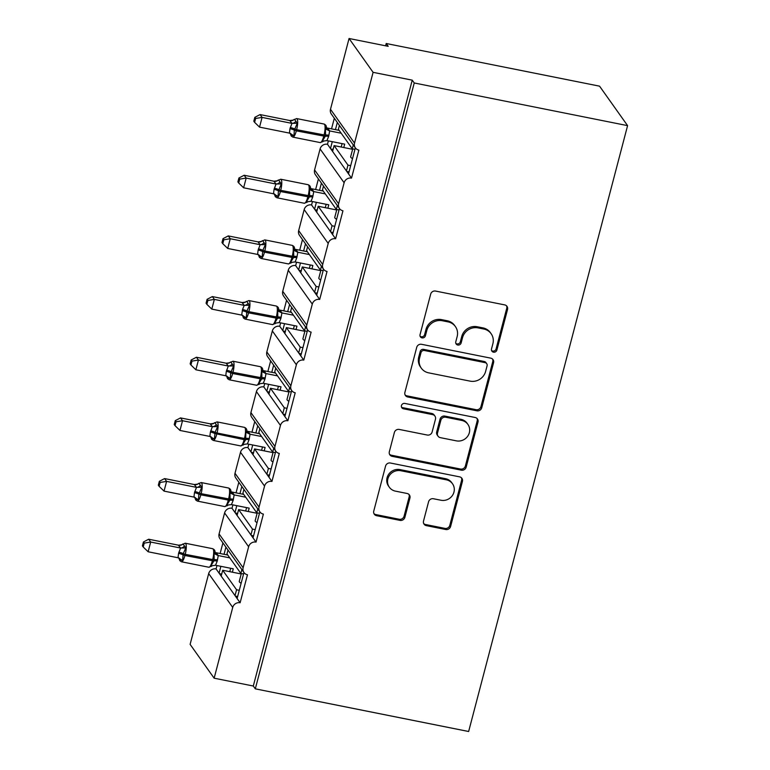 <?xml version="1.0" encoding="UTF-8"?>
<svg xmlns="http://www.w3.org/2000/svg" width="770" height="770" viewBox="0 0 770 770"><rect width="100%" height="100%" fill="white"/><g stroke="black" fill="none" stroke-linecap="round" stroke-linejoin="round"><path stroke-width="1.16" d="M493.503 352.169A2.83 2.666 144.6 0 0 496.891 350.032L507.536 309.473A4.052 3.812 144.6 0 0 504.697 304.891L435.531 291.06A4.052 3.812 144.6 0 0 430.68 294.111L420.045 334.671A2.83 2.666 144.6 0 0 422.037 337.876A2.83 2.666 144.6 0 0 425.425 335.739L426.801 330.494A12.955 12.204 144.6 0 1 442.298 320.734L448.063 321.889A12.955 12.204 144.6 0 1 455.417 326.605A12.955 12.204 144.6 0 1 457.159 336.567L455.782 341.813A2.83 2.666 144.6 0 0 457.765 345.018A2.83 2.666 144.6 0 0 461.163 342.891L462.539 337.635A12.955 12.204 144.6 0 1 478.035 327.885L483.801 329.031A12.955 12.204 144.6 0 1 491.154 333.747A12.955 12.204 144.6 0 1 492.887 343.709L491.51 348.954A2.83 2.666 144.6 0 0 493.503 352.169M491.568 350.514A2.83 2.666 144.6 0 0 496.092 348.906L506.727 308.347A4.052 3.812 144.6 0 0 506.535 305.834M420.102 336.23A2.83 2.666 144.6 0 0 424.626 334.613L426.003 329.368L426.801 330.494M455.84 343.372A2.83 2.666 144.6 0 0 460.354 341.755L461.731 336.509L462.539 337.635M423.519 521.059A4.052 3.812 144.6 0 0 426.359 525.64L445.763 529.519A4.052 3.812 144.6 0 0 450.604 526.478L462.423 481.433A4.052 3.812 144.6 0 0 459.584 476.851L390.419 463.02A4.052 3.812 144.6 0 0 385.568 466.071L373.758 511.107A4.052 3.812 144.6 0 0 376.597 515.698L400.034 520.385A4.052 3.812 144.6 0 0 404.876 517.334L409.938 498.055A4.052 3.812 144.6 0 0 407.099 493.474L395.472 491.144A10.828 10.203 144.6 0 1 389.322 487.208A10.828 10.203 144.6 0 1 389.495 475.388A10.828 10.203 144.6 0 1 400.833 470.73L446.359 479.825A10.828 10.203 144.6 0 1 452.51 483.772A10.828 10.203 144.6 0 1 452.337 495.591A10.828 10.203 144.6 0 1 441.008 500.25L433.414 498.739A4.052 3.812 144.6 0 0 428.572 501.78L423.519 521.059M355.355 147.869L331.321 114.027A6.189 5.823 144.6 0 1 330.494 109.273L349.06 38.5L388.205 46.325L386.203 43.505L599.551 86.163L627.588 125.635L414.25 82.977L412.239 80.157L373.094 72.332L354.527 143.105A6.189 5.823 144.6 0 0 358.868 150.112L351.524 178.111L348.521 173.885L355.355 147.85M627.588 125.635L468.641 731.5L255.303 688.842L414.25 82.977M476.9 410.814A4.052 3.812 144.6 0 0 481.75 407.763L493.56 362.728A4.052 3.812 144.6 0 0 490.721 358.137L421.556 344.306A4.052 3.812 144.6 0 0 416.714 347.357L404.895 392.402A4.052 3.812 144.6 0 0 407.744 396.983L476.9 410.814L476.101 409.688A4.052 3.812 144.6 0 0 480.942 406.637L492.762 361.592A4.052 3.812 144.6 0 0 492.569 359.089M477.997 422.075L466.177 467.12A4.052 3.812 144.6 0 1 461.336 470.172L392.171 456.341A4.052 3.812 144.6 0 1 389.331 451.759L394.384 432.48A4.052 3.812 144.6 0 1 399.226 429.429L427.273 435.04A4.052 3.812 144.6 0 0 432.124 431.989L435.474 419.198A4.052 3.812 144.6 0 0 432.634 414.616L403.432 408.783A2.83 2.666 144.6 0 1 401.873 404.654A2.83 2.666 144.6 0 1 404.837 403.432L475.148 417.494A4.052 3.812 144.6 0 1 477.997 422.075L477.188 420.949L465.378 465.994L466.177 467.12M225.918 547.133L224.041 554.304M220.884 566.325L219.094 573.159L221.173 576.095L222.703 570.262L241.202 573.958M222.915 542.898L220.124 553.524M216.976 565.536L216.081 568.934L219.094 573.159M227.997 550.059L226.986 553.928L240.846 573.438L241.867 569.569M243.561 573.977L240.846 573.438M232.887 504.879L232.001 508.267A6.189 5.823 -35.4 0 0 224.599 512.926L219.084 533.928A6.189 5.823 144.6 0 0 219.922 538.682L243.955 572.514L237.112 598.54L240.124 602.766L247.468 574.766A6.189 5.823 144.6 0 1 243.127 567.76L248.633 546.758A6.189 5.823 -35.4 0 1 256.035 542.099L253.032 537.874L259.856 511.838A6.189 5.823 144.6 0 0 263.378 514.1L256.035 542.099M241.838 486.467L239.951 493.637M236.794 505.659L235.004 512.493L237.083 515.428L238.613 509.596L257.122 513.292M238.825 482.241L236.044 492.858M232.001 508.267L235.004 512.493M243.917 489.402L242.906 493.262L256.766 512.772L257.777 508.912M259.471 513.321L256.766 512.772M257.748 425.8L255.871 432.971M252.714 444.993L250.924 451.836L253.003 454.762L254.533 448.929L273.032 452.635M254.745 421.575L251.954 432.191M248.806 444.213L247.911 447.601L250.924 451.836M259.827 428.736L258.816 432.596L272.676 452.106L273.697 448.246M275.391 452.654L272.676 452.106M275.775 451.172L268.942 477.208L271.954 481.433L279.298 453.434A6.189 5.823 144.6 0 1 274.957 446.427L280.463 425.435A6.189 5.823 -35.4 0 1 287.864 420.776L284.861 416.541L291.686 390.515A6.189 5.823 144.6 0 0 295.208 392.777L287.864 420.776M273.668 365.134L271.781 372.305M268.624 384.326L266.834 391.17L268.913 394.105L270.443 388.263L288.952 391.969M270.655 360.909L267.873 371.525M264.716 383.547L263.831 386.935L266.834 391.17M275.747 368.07L274.736 371.939L288.596 391.449L289.607 387.579M291.301 391.988L288.596 391.449M289.578 304.468L287.701 311.648M284.544 323.66L282.754 330.503L284.833 333.439L286.363 327.606L304.862 331.302M286.575 300.242L283.793 310.859M280.636 322.88L279.741 326.278L282.754 330.503M291.666 307.403L290.646 311.272L304.506 330.782L305.526 326.913M307.22 331.321L304.506 330.782M296.546 262.214L295.661 265.611A6.189 5.823 -35.4 0 0 288.259 270.27L282.744 291.272A6.189 5.823 144.6 0 0 283.581 296.026L307.615 329.858L300.772 355.875L303.784 360.11L311.128 332.111A6.189 5.823 144.6 0 1 306.787 325.104L312.293 304.102A6.189 5.823 -35.4 0 1 319.694 299.443L316.691 295.218L323.525 269.182M305.498 243.811L303.611 250.982M300.464 263.003L298.664 269.837L300.743 272.772L302.273 266.94L320.782 270.636M302.485 239.576L299.703 250.202M295.661 265.611L298.664 269.837M307.577 246.737L306.566 250.606L320.426 270.116L321.436 266.247M323.131 270.655L320.426 270.116M323.525 269.192L299.492 235.36A6.189 5.823 144.6 0 1 298.664 230.605L322.697 264.437A6.189 5.823 144.6 0 0 327.038 271.444L319.694 299.443M321.408 183.144L319.531 190.315M316.374 202.337L314.583 209.171L316.663 212.106L318.193 206.273L336.692 209.969M318.405 178.91L315.623 189.535M312.466 201.557L311.571 204.945L314.583 209.171M323.496 186.08L322.476 189.94L336.336 209.45L337.356 205.59M339.05 209.989L336.336 209.45M328.376 140.891L327.491 144.279A6.189 5.823 -35.4 0 0 320.089 148.937L314.583 169.939A6.189 5.823 144.6 0 0 315.411 174.694L339.445 208.526L332.601 234.552L335.614 238.777L342.958 210.778A6.189 5.823 144.6 0 1 338.617 203.771L344.123 182.769A6.189 5.823 -35.4 0 1 351.524 178.111M221.173 576.095L235.033 595.605L236.563 589.772L222.703 570.262M237.083 515.428L250.953 534.938L252.473 529.106L238.613 509.596M253.003 454.762L266.863 474.272L268.393 468.439L254.533 448.929M268.913 394.105L282.783 413.615L284.313 407.782L270.443 388.263M284.833 333.439L298.693 352.949L300.223 347.116L286.363 327.606M300.743 272.772L314.612 292.282L316.143 286.45L302.273 266.94M316.663 212.106L330.522 231.616L332.053 225.783L318.193 206.273M337.327 122.478L335.441 129.649M332.293 141.67L330.494 148.514L332.582 151.44L334.113 145.607L352.612 149.313M334.315 118.253L331.533 128.869M327.491 144.279L330.494 148.514M339.406 125.414L338.396 129.273L352.256 148.783L353.266 144.924M354.96 149.332L352.256 148.783M332.582 151.44L346.442 170.95L347.973 165.117L334.113 145.607M255.303 688.842L253.301 686.022L214.147 678.197L190.113 644.365L208.68 573.592A6.189 5.823 -35.4 0 1 216.081 568.934M247.911 447.601A6.189 5.823 -35.4 0 0 240.51 452.26L235.004 473.261A6.189 5.823 144.6 0 0 235.832 478.016L259.865 511.848A6.189 5.823 144.6 0 1 259.038 507.093L264.553 486.091A6.189 5.823 -35.4 0 1 271.954 481.433M263.831 386.935A6.189 5.823 -35.4 0 0 256.429 391.603L250.914 412.595A6.189 5.823 144.6 0 0 251.752 417.35L275.785 451.191M279.741 326.278A6.189 5.823 -35.4 0 0 272.339 330.936L266.834 351.928A6.189 5.823 144.6 0 0 267.662 356.693L291.695 390.525A6.189 5.823 144.6 0 1 290.868 385.77L296.383 364.768A6.189 5.823 -35.4 0 1 303.784 360.11M298.664 230.605L304.169 209.604A6.189 5.823 -35.4 0 1 311.571 204.945M214.147 678.197L232.723 607.424A6.189 5.823 -35.4 0 1 240.124 602.766M253.301 686.022L412.239 80.157M322.697 264.437L328.213 243.435A6.189 5.823 -35.4 0 1 335.614 238.777M241.126 583.265A9.076 2.021 -165.3 0 1 239.258 581.389L241.318 573.534M239.278 590.311L236.563 589.772M257.036 522.599A9.076 2.021 -165.3 0 1 255.168 520.732L257.228 512.868M255.188 529.644L252.473 529.106M272.955 461.942A9.076 2.021 -165.3 0 1 271.088 460.065L273.148 452.202M271.107 468.988L268.393 468.439M288.865 401.276A9.076 2.021 -165.3 0 1 286.998 399.399L289.068 391.535M287.017 408.321L284.313 407.782M304.785 340.61A9.076 2.021 -165.3 0 1 302.918 338.733L304.978 330.879M302.937 347.655L300.223 347.116M320.695 279.943A9.076 2.021 -165.3 0 1 318.828 278.066L320.897 270.212M318.847 286.989L316.143 286.45M336.615 219.277A9.076 2.021 -165.3 0 1 334.748 217.41L336.808 209.546M334.767 226.322L332.053 225.783M352.525 158.62A9.076 2.021 -165.3 0 1 350.658 156.743L352.727 148.88M350.677 165.666L347.973 165.117M349.06 38.5L373.094 72.332M385.597 45.805L386.203 43.505M333.102 149.438L330.831 148.985M346.442 170.95L348.521 173.885M317.192 210.104L314.92 209.652M301.272 270.771L299.001 270.318M285.362 331.437L283.091 330.985M269.442 392.103L267.171 391.641M253.532 452.76L251.261 452.308M237.612 513.426L235.341 512.974M221.693 574.093L219.431 573.64M330.522 231.616L332.601 234.552M314.612 292.282L316.691 295.218M298.693 352.949L300.772 355.875M282.783 413.615L284.861 416.541M266.863 474.272L268.942 477.208M250.953 534.938L253.032 537.874M235.033 595.605L237.112 598.54M349.051 171.883L346.779 171.431M333.131 232.55L330.859 232.097M317.221 293.216L314.949 292.754M301.301 353.873L299.03 353.42M285.381 414.539L283.119 414.087M269.471 475.206L267.2 474.753M253.551 535.872L251.29 535.419M237.641 596.538L235.37 596.086M491.154 333.747L490.355 332.621A12.955 12.204 144.6 0 0 483.002 327.905L483.801 329.031M461.731 336.509A12.955 12.204 144.6 0 1 477.236 326.75L483.002 327.905M455.417 326.605L454.618 325.479A12.955 12.204 144.6 0 0 447.264 320.763L448.063 321.889M426.003 329.368A12.955 12.204 144.6 0 1 441.499 319.608L447.264 320.763M405.097 394.914A4.052 3.812 144.6 0 0 406.935 395.857L476.101 409.688M487.083 365.846A2.83 2.666 144.6 0 0 485.09 362.641L424.386 350.494A2.83 2.666 144.6 0 0 420.998 352.631L419.544 358.166A12.955 12.204 144.6 0 0 421.277 368.127A12.955 12.204 144.6 0 0 428.63 372.844L470.133 381.14A12.955 12.204 144.6 0 0 485.629 371.381L487.083 365.846M486.707 363.671L485.899 362.535A2.83 2.666 144.6 0 0 484.292 361.505L485.09 362.641M421.277 368.127L420.478 367.001A12.955 12.204 144.6 0 1 418.736 357.039L420.189 351.505A2.83 2.666 144.6 0 1 423.587 349.368L484.292 361.505M389.524 454.262A4.052 3.812 144.6 0 0 391.362 455.214L460.527 469.046A4.052 3.812 144.6 0 0 465.378 465.994M434.935 416.089L434.136 414.963A4.052 3.812 144.6 0 0 431.835 413.49L402.633 407.648L403.432 408.783M401.497 407.128A2.83 2.666 144.6 0 0 402.633 407.648M456.389 440.854A10.828 10.203 144.6 0 0 467.717 436.195A10.828 10.203 144.6 0 0 467.891 424.376A10.828 10.203 144.6 0 0 461.74 420.439L445.695 417.225A4.052 3.812 144.6 0 0 440.854 420.276L437.504 433.067A4.052 3.812 144.6 0 0 440.344 437.649L456.389 440.854M467.891 424.376L467.092 423.25A10.828 10.203 144.6 0 0 460.941 419.313L461.74 420.439M438.043 436.176L437.244 435.05A4.052 3.812 144.6 0 1 436.696 431.941L440.055 419.15A4.052 3.812 144.6 0 1 444.896 416.098L460.941 419.313M477.188 420.949A4.052 3.812 144.6 0 0 476.996 418.437M452.51 483.772L451.711 482.646A10.828 10.203 144.6 0 0 445.561 478.699L446.359 479.825M389.322 487.208L388.523 486.082A10.828 10.203 144.6 0 1 388.696 474.262A10.828 10.203 144.6 0 1 400.025 469.604L445.561 478.699M373.95 513.619A4.052 3.812 144.6 0 0 375.798 514.572L399.235 519.259A4.052 3.812 144.6 0 0 404.077 516.208L409.139 496.929A4.052 3.812 144.6 0 0 408.937 494.417M423.712 523.571A4.052 3.812 144.6 0 0 425.55 524.514L444.964 528.393A4.052 3.812 144.6 0 0 449.805 525.352L461.615 480.307A4.052 3.812 144.6 0 0 461.423 477.795M294.766 119.725L297.268 123.258L294.333 130.178L293.976 135.799L290.896 135.145L290.492 133.556M290.165 133.172L291.233 136.03L292.86 137.118L320.262 142.594A8.865 2.223 -78.7 0 0 323.718 136.328L324.026 135.164A8.865 2.223 -78.7 0 0 324.497 124.374A8.865 2.223 -78.7 0 0 324.045 124.037L296.642 118.561A8.865 2.223 101.3 0 1 297.095 118.898A8.865 2.223 101.3 0 1 296.623 129.678L325.566 135.193L325.431 128.888L326.374 126.973L326.73 127.984L326.288 127.608M289.789 120.524L260.087 114.586L262.089 117.406L259.538 127.127L289.424 133.104L289.963 128.706L291.974 123.373L289.789 120.524L292.869 120.168L296.642 118.561M255.63 118.455L254.832 117.329L253.811 121.217L254.61 122.343L255.63 118.455L262.089 117.406L291.801 123.344M339.195 130.399L327.654 128.09L329.666 130.89L328.636 136.434L326.932 140.602L344.681 144.144L343.786 147.542M341.197 133.22L329.656 130.91A4.533 4.418 26.4 0 1 326.413 127.599M341.187 147.022L342.072 143.624M320.262 142.594L324.026 140.987L322.139 141.43L322.678 141.815L322.139 141.43L325.258 136.357L296.315 130.852A8.865 2.223 101.3 0 1 292.86 137.118M324.026 140.987L326.932 140.602M329.483 130.871L325.431 128.888M289.424 133.104L293.976 135.799M291.974 123.373L297.268 123.258M254.61 122.343L259.538 127.127M260.087 114.586L254.832 117.329M278.846 180.392L281.348 183.915L278.422 190.845L278.057 196.466L274.986 195.801L274.572 194.223M274.255 193.838L275.314 196.697L276.94 197.784L304.342 203.261A8.865 2.223 -78.7 0 0 307.808 196.995L308.115 195.821A8.865 2.223 -78.7 0 0 308.587 185.041A8.865 2.223 -78.7 0 0 308.125 184.704L280.723 179.227A8.865 2.223 101.3 0 1 281.185 179.564A8.865 2.223 101.3 0 1 280.713 190.344L309.646 195.859L309.521 189.545L310.454 187.639C310.454 186.388 309.684 185.416 308.125 184.704M278.307 180.007A4.533 4.418 26.4 0 1 273.87 181.21L244.167 175.252L246.179 178.072L243.628 187.793L273.504 193.77L274.053 189.372L276.055 184.04L273.87 181.21L276.959 180.834L280.723 179.227M239.72 179.121L238.921 177.995L237.901 181.884L238.7 183.01L239.72 179.121L246.179 178.072L275.881 184.011M323.275 191.066L311.744 188.756L313.756 191.557L312.716 197.101L311.013 201.268L328.771 204.81L327.876 208.208M325.277 193.886L313.746 191.576M325.267 207.688L326.162 204.291M304.342 203.261L308.115 201.653L306.229 202.096L306.768 202.472L306.229 202.096L309.338 197.024L280.405 191.509A8.865 2.223 101.3 0 1 276.94 197.784M308.115 201.653L311.013 201.268M313.573 191.537L309.521 189.545M273.504 193.77L278.057 196.466M276.055 184.04L281.348 183.915M238.7 183.01L243.628 187.793M244.167 175.252L238.921 177.995M262.926 241.058L265.438 244.581L262.811 250.337L262.147 257.122L259.067 256.468L258.662 254.889M258.335 254.504L259.403 257.363L261.03 258.45L288.432 263.927A8.865 2.223 -78.7 0 0 291.888 257.652L292.196 256.487A8.865 2.223 -78.7 0 0 292.667 245.707A8.865 2.223 -78.7 0 0 292.215 245.37L264.813 239.894A8.865 2.223 101.3 0 1 265.265 240.221A8.865 2.223 101.3 0 1 264.793 251.01L293.736 256.525L293.601 250.211L294.544 248.296M262.387 240.673A4.533 4.418 26.4 0 1 257.96 241.867L228.257 235.909L230.259 238.729L227.708 248.45L257.594 254.437L258.133 250.038L260.144 244.706L257.96 241.857L261.04 241.501L264.813 239.894M223.801 239.788L223.002 238.662L221.981 242.55L222.78 243.676L223.801 239.788L230.259 238.729L259.971 244.667M307.365 251.732L295.824 249.422L297.836 252.223L296.806 257.767L295.103 261.935L312.851 265.477L311.956 268.874M309.367 254.552L297.826 252.242A4.533 4.418 26.4 0 1 294.583 248.922M309.357 268.355L310.243 264.957M288.432 263.927L292.196 262.32L290.309 262.753L290.848 263.138L290.309 262.753L293.428 257.69L264.485 252.175A8.865 2.223 101.3 0 1 261.03 258.45M292.196 262.32L295.103 261.935M297.653 252.204L293.601 250.211M257.594 254.437L262.147 257.122M260.144 244.706L265.438 244.581M222.78 243.676L227.708 248.45M228.257 235.909L223.002 238.662M247.016 301.725L249.519 305.247L246.891 311.003L246.227 317.789L243.156 317.134L242.743 315.556M242.425 315.171L243.484 318.029L245.11 319.107L272.513 324.594A8.865 2.223 -78.7 0 0 275.978 318.318L276.286 317.153A8.865 2.223 -78.7 0 0 276.757 306.364A8.865 2.223 -78.7 0 0 276.295 306.036L248.893 300.56A8.865 2.223 101.3 0 1 249.355 300.887A8.865 2.223 101.3 0 1 248.883 311.677L277.816 317.192L277.691 310.878L278.625 308.963C278.625 307.721 277.855 306.739 276.295 306.036M242.049 302.514L212.337 296.575L214.349 299.395L211.798 309.117L241.674 315.094L242.531 309.53L244.225 305.372L242.04 302.533L245.13 302.158L248.893 300.56M207.89 300.454L207.091 299.328L206.071 303.207L206.87 304.333L207.89 300.454L214.349 299.395L244.052 305.334M291.445 312.389L279.914 310.089L281.926 312.889L280.886 318.433L279.183 322.592L296.941 326.143L296.046 329.541M293.447 315.209L281.916 312.909A4.533 4.418 26.4 0 1 278.663 309.588M293.437 329.021L294.333 325.623M272.513 324.594L276.286 322.986L274.399 323.419L274.938 323.804L274.399 323.419L277.508 318.356L248.575 312.841A8.865 2.223 101.3 0 1 245.11 319.107M276.286 322.986L279.183 322.592M281.743 312.87L277.691 310.878M241.674 315.094L246.227 317.789M244.225 305.372L249.519 305.247M206.87 304.333L211.798 309.117M212.337 296.575L207.091 299.328M231.096 362.391L233.608 365.914L230.673 372.834L230.317 378.455L227.237 377.8L226.832 376.222M226.505 375.837L227.573 378.696L229.2 379.774L256.603 385.25A8.865 2.223 -78.7 0 0 260.058 378.984L260.366 377.82A8.865 2.223 -78.7 0 0 260.838 367.03A8.865 2.223 -78.7 0 0 260.385 366.703L232.983 361.217A8.865 2.223 101.3 0 1 233.435 361.553A8.865 2.223 101.3 0 1 232.964 372.343L261.906 377.849L261.771 371.544L262.714 369.629C262.714 368.387 261.935 367.406 260.385 366.703M230.557 362.006A4.533 4.418 26.4 0 1 226.12 363.199L196.427 357.242L198.429 360.062L195.878 369.783L225.764 375.76L226.303 371.361L228.315 366.029L226.12 363.199L229.21 362.824L232.983 361.217M191.971 361.12L191.172 359.994L190.151 363.873L190.95 364.999L191.971 361.12L198.429 360.062L228.141 366M275.525 373.055L263.994 370.755L266.006 373.556L264.976 379.1L263.273 383.258L281.021 386.81L280.126 390.207M277.537 375.875L265.997 373.575M277.527 389.678L278.413 386.28M256.603 385.25L260.366 383.643L258.479 384.086L259.018 384.471L258.479 384.086L261.598 379.023L232.656 373.508A8.865 2.223 101.3 0 1 229.2 379.774M260.366 383.653L263.273 383.258M265.823 373.537L261.771 371.544M225.764 375.76L230.317 378.455M228.315 366.029L233.608 365.914M190.95 364.999L195.878 369.783M196.427 357.242L191.172 359.994M215.186 423.048L217.689 426.58L215.061 432.336L214.397 439.121L211.327 438.467L210.913 436.888M210.22 423.847L180.507 417.908L182.519 420.728L179.968 430.449L209.844 436.426L210.393 432.028L212.395 426.695L210.21 423.866L213.3 423.49L217.063 421.883A8.865 2.223 101.3 0 1 217.525 422.22A8.865 2.223 101.3 0 1 217.053 433L244.456 438.486A8.865 2.223 -78.7 0 0 244.927 427.697A8.865 2.223 -78.7 0 0 244.465 427.36L217.063 421.883M176.06 421.777L175.262 420.651L174.241 424.539L175.04 425.666L176.06 421.777L182.519 420.728L212.222 426.667M259.615 433.722L248.084 431.412L250.096 434.222L249.056 439.757L247.353 443.924L265.101 447.466L264.216 450.864M261.617 436.542L250.086 434.232A4.533 4.418 26.4 0 1 246.833 430.921L246.795 430.295C246.795 429.054 246.025 428.072 244.465 427.36M261.608 450.344L262.503 446.947M210.701 430.863A4.533 1.011 -165.3 0 1 215.061 432.336L217.053 433L216.745 434.174A8.865 2.223 101.3 0 1 213.28 440.44L240.683 445.917L244.456 444.309L242.569 444.752L243.108 445.137L242.569 444.752L245.678 439.68L245.861 432.211L246.833 430.921M244.456 444.309L247.353 443.924M249.913 434.193L245.861 432.211M209.844 436.426L214.397 439.121M212.395 426.695L217.689 426.58M175.04 425.666L179.968 430.449M180.507 417.908L175.262 420.651M199.266 483.714L201.778 487.237L198.843 494.167L198.487 499.788L195.407 499.124L195.002 497.545M194.675 497.16L195.744 500.019L197.37 501.106L224.773 506.583A8.865 2.223 -78.7 0 0 228.228 500.317L228.536 499.143A8.865 2.223 -78.7 0 0 229.008 488.363A8.865 2.223 -78.7 0 0 228.555 488.026L201.153 482.549A8.865 2.223 101.3 0 1 201.605 482.886A8.865 2.223 101.3 0 1 201.134 493.666L230.076 499.181L229.941 492.877L230.885 490.962M198.727 483.329A4.533 4.418 26.4 0 1 194.29 484.532L164.597 478.574L166.599 481.394L164.048 491.116L193.934 497.093L194.473 492.694L196.485 487.362L194.29 484.532L197.38 484.157L201.153 482.549M160.141 482.444L159.342 481.317L158.322 485.206L159.12 486.332L160.141 482.444L166.599 481.394L196.312 487.333M243.695 494.388L232.165 492.078L234.176 494.879L233.146 500.423L231.443 504.591L249.191 508.133L248.296 511.53M245.707 497.208L234.167 494.898M245.697 511.01L246.583 507.613M224.773 506.583L228.536 504.976L226.649 505.418L227.189 505.803L226.649 505.418L229.768 500.346L200.826 494.831A8.865 2.223 101.3 0 1 197.37 501.106M228.536 504.976L231.443 504.591M233.993 494.86L229.941 492.877M193.934 497.093L198.487 499.788M196.485 487.362L201.778 487.237M159.12 486.332L164.048 491.116M164.597 478.574L159.342 481.317M183.356 544.38L185.859 547.903L183.231 553.659L182.567 560.444L179.497 559.79L179.083 558.212M178.765 557.827L179.824 560.685L181.451 561.773L208.853 567.249A8.865 2.223 -78.7 0 0 212.318 560.974L212.626 559.809A8.865 2.223 -78.7 0 0 213.097 549.029A8.865 2.223 -78.7 0 0 212.635 548.692L185.233 543.216A8.865 2.223 101.3 0 1 185.695 543.543A8.865 2.223 101.3 0 1 185.224 554.333L214.156 559.848L214.031 553.534L214.965 551.618C214.965 550.377 214.195 549.395 212.635 548.692M178.39 545.179L148.677 539.231L150.679 542.051L148.138 551.772L178.014 557.759L178.563 553.361L180.565 548.028L178.38 545.189L181.47 544.823L185.233 543.216M144.231 543.11L143.432 541.984L142.412 545.872L143.21 546.998L144.231 543.11L150.679 542.051L180.392 547.99M227.785 555.054L216.255 552.745L218.266 555.545L217.227 561.089L215.523 565.257L233.272 568.799L232.386 572.197M229.787 557.875L218.256 555.565A4.533 4.418 26.4 0 1 215.003 552.244M216.072 552.706L216.255 552.745A4.533 3.735 -56 0 1 215.225 552.456M229.778 571.677L230.673 568.279M208.853 567.249L212.626 565.642L210.739 566.085L211.278 566.46L210.739 566.085L213.848 561.012L184.916 555.497A8.865 2.223 101.3 0 1 181.451 561.773M212.626 565.642L215.523 565.257M218.083 555.526L214.031 553.534M178.014 557.759L182.567 560.444M180.565 548.028L185.859 547.903M143.21 546.998L148.138 551.772M148.677 539.231L143.432 541.984M496.092 348.906L496.891 350.032M424.626 334.613L425.425 335.739M460.354 341.755L461.163 342.891M208.68 573.592L232.723 607.424M219.084 533.928L243.127 567.76M224.599 512.926L248.633 546.758M235.004 473.261L259.038 507.093M240.51 452.26L264.553 486.091M250.914 412.595L274.957 446.427M256.429 391.603L280.463 425.435M266.834 351.928L290.868 385.77M272.339 330.936L296.383 364.768M282.744 291.272L306.787 325.104M288.259 270.27L312.293 304.102M304.169 209.604L328.213 243.435M314.583 169.939L338.617 203.771M320.089 148.937L344.123 182.769M330.494 109.273L354.527 143.105M477.236 326.75L478.035 327.885M441.499 319.608L442.298 320.734M506.727 308.347L507.536 309.473M406.935 395.857L407.744 396.983M492.762 361.592L493.56 362.728M480.942 406.637L481.75 407.763M423.587 349.368L424.386 350.494M420.189 351.505L420.998 352.631M418.736 357.039L419.544 358.166M460.527 469.046L461.336 470.172M391.362 455.214L392.171 456.341M431.835 413.49L432.634 414.616M444.896 416.098L445.695 417.225M440.055 419.15L440.854 420.276M436.696 431.941L437.504 433.067M400.025 469.604L400.833 470.73M409.139 496.929L409.938 498.055M404.077 516.208L404.876 517.334M399.235 519.259L400.034 520.385M375.798 514.572L376.597 515.698M461.615 480.307L462.423 481.433M449.805 525.352L450.604 526.478M444.964 528.393L445.763 529.519M425.55 524.514L426.359 525.64M290.271 127.541A4.533 1.011 -165.3 0 1 294.641 129.013L296.623 129.678L296.315 130.852L294.333 130.178A4.533 1.011 -165.3 0 0 289.963 128.706M328.636 136.434A4.533 1.011 -165.3 0 0 325.258 136.357L325.566 135.193A4.533 1.011 -165.3 0 1 328.944 135.27M327.702 128.118A4.533 3.735 -56 0 1 326.634 127.81M290.733 133.633A4.533 3.735 -56 0 1 291.994 135.674M294.217 119.35A4.533 4.418 26.4 0 1 289.789 120.543M295.728 121.458A4.533 3.735 -56 0 1 291.753 123.316M274.361 188.207A4.533 1.011 -165.3 0 1 278.73 189.68L280.713 190.344L280.405 191.509L278.422 190.845A4.533 1.011 -165.3 0 0 274.053 189.372M312.716 197.101A4.533 1.011 -165.3 0 0 309.338 197.024L309.646 195.859A4.533 1.011 -165.3 0 1 313.024 195.936M311.783 188.785A4.533 3.735 -56 0 1 310.724 188.477M313.756 191.557A4.533 4.418 26.4 0 1 310.493 188.265M274.813 194.3A4.533 3.735 -56 0 1 276.083 196.34M279.808 182.124A4.533 3.735 -56 0 1 275.843 183.982M258.441 248.874A4.533 1.011 -165.3 0 1 262.811 250.337L264.793 251.01L264.485 252.175L262.503 251.511A4.533 1.011 -165.3 0 0 258.133 250.038M296.806 257.767A4.533 1.011 -165.3 0 0 293.428 257.69L293.736 256.525A4.533 1.011 -165.3 0 1 297.105 256.603M295.873 249.451A4.533 3.735 -56 0 1 294.804 249.133M258.903 254.957A4.533 3.735 -56 0 1 260.164 257.007M263.898 242.791A4.533 3.735 -56 0 1 259.923 244.648M242.531 309.53A4.533 1.011 -165.3 0 1 246.891 311.003L248.883 311.677L248.575 312.841L246.593 312.168A4.533 1.011 -165.3 0 0 242.223 310.705M280.886 318.433A4.533 1.011 -165.3 0 0 277.508 318.356L277.816 317.192A4.533 1.011 -165.3 0 1 281.194 317.269M279.953 310.118A4.533 3.735 -56 0 1 278.884 309.8M242.983 315.623A4.533 3.735 -56 0 1 244.254 317.673M246.477 301.339A4.533 4.418 26.4 0 1 242.04 302.533M247.978 303.457A4.533 3.735 -56 0 1 244.013 305.305M226.611 370.197A4.533 1.011 -165.3 0 1 230.981 371.669L232.964 372.343L232.656 373.508L230.673 372.834A4.533 1.011 -165.3 0 0 226.303 371.361M264.976 379.1A4.533 1.011 -165.3 0 0 261.598 379.023L261.906 377.849A4.533 1.011 -165.3 0 1 265.275 377.926M264.033 370.784A4.533 3.735 -56 0 1 262.974 370.466M266.006 373.556A4.533 4.418 26.4 0 1 262.753 370.255M227.073 376.289A4.533 3.735 -56 0 1 228.334 378.33M232.068 364.123A4.533 3.735 -56 0 1 228.093 365.971M210.393 432.028A4.533 1.011 -165.3 0 1 214.763 433.5L244.148 439.651L244.456 438.486L245.986 438.515A4.533 1.011 -165.3 0 1 249.364 438.592M240.683 445.917A8.865 2.223 -78.7 0 0 244.148 439.651L245.678 439.68A4.533 1.011 -165.3 0 1 249.056 439.757M248.123 431.441A4.533 3.735 -56 0 1 247.055 431.133M211.153 436.956A4.533 3.735 -56 0 1 212.424 438.996M214.647 422.672A4.533 4.418 26.4 0 1 210.21 423.866M216.149 424.78A4.533 3.735 -56 0 1 212.183 426.638M194.781 491.53A4.533 1.011 -165.3 0 1 199.151 493.002L201.134 493.666L200.826 494.831L198.843 494.167A4.533 1.011 -165.3 0 0 194.473 492.694M233.146 500.423A4.533 1.011 -165.3 0 0 229.768 500.346L230.076 499.181A4.533 1.011 -165.3 0 1 233.445 499.258M232.203 492.107A4.533 3.735 -56 0 1 231.144 491.799M234.176 494.879A4.533 4.418 26.4 0 1 230.923 491.587M195.243 497.622A4.533 3.735 -56 0 1 196.504 499.663M200.238 485.447A4.533 3.735 -56 0 1 196.263 487.304M178.871 552.196A4.533 1.011 -165.3 0 1 183.231 553.659L185.224 554.333L184.916 555.497L182.933 554.833A4.533 1.011 -165.3 0 0 178.563 553.361M217.227 561.089A4.533 1.011 -165.3 0 0 213.848 561.012L214.156 559.848A4.533 1.011 -165.3 0 1 217.535 559.925M179.323 558.279A4.533 3.735 -56 0 1 180.594 560.329M182.817 543.995A4.533 4.418 26.4 0 1 178.38 545.189M184.319 546.113A4.533 3.735 -56 0 1 180.353 547.971M326.374 126.983C326.374 125.731 325.594 124.75 324.045 124.037M310.454 187.639L310.82 188.65L310.368 188.265M294.458 248.931L294.9 249.316L294.535 248.306C294.544 247.055 293.765 246.073 292.215 245.37M278.625 308.963L278.99 309.973L278.538 309.598M262.705 369.629L263.07 370.639L262.628 370.264M213.28 440.44L211.654 439.352L210.595 436.494M246.795 430.295L247.16 431.306L246.708 430.931M230.798 491.587L231.241 491.972L230.875 490.962C230.885 489.71 230.105 488.738 228.555 488.026M214.965 551.628L215.331 552.639L214.878 552.254"/></g></svg>
